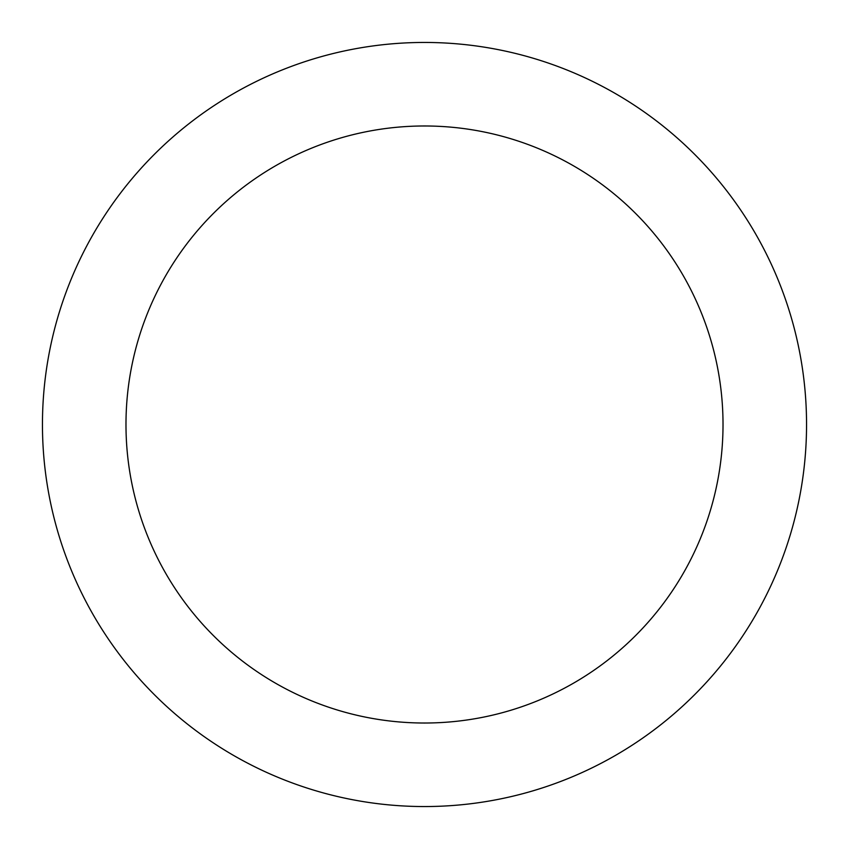 <?xml version="1.0" encoding="UTF-8"?>
<svg xmlns="http://www.w3.org/2000/svg" width="849" height="849" viewBox="0 0 849 849"><rect width="100%" height="100%" fill="white"/><g stroke="black" fill="none" stroke-linecap="round" stroke-linejoin="round"><path stroke-width="1.27" d="M42.45 424.5A382.05 382.05 0 0 0 424.5 806.55A382.05 382.05 0 0 0 806.55 424.5A382.05 382.05 0 0 0 424.5 42.45A382.05 382.05 0 0 0 42.45 424.5A382.05 382.05 0 0 1 424.5 42.45A382.05 382.05 0 0 1 806.55 424.5M723.019 424.5A298.519 298.519 0 0 0 424.5 125.981A298.519 298.519 0 0 0 125.981 424.5A298.519 298.519 0 0 0 424.5 723.019A298.519 298.519 0 0 0 723.019 424.5"/></g></svg>
